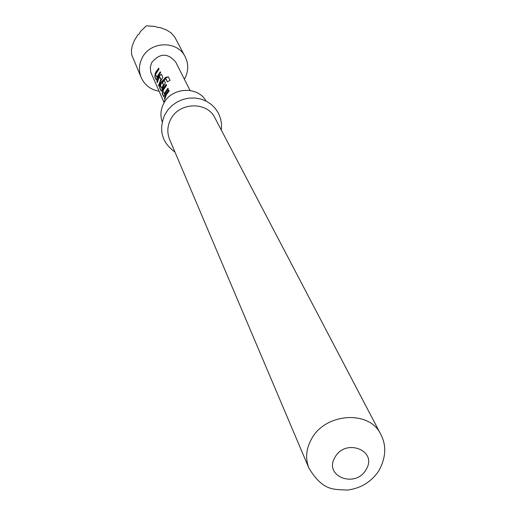 <?xml version="1.0" encoding="UTF-8"?>
<svg xmlns="http://www.w3.org/2000/svg" width="516" height="516" viewBox="0 0 516 516"><rect width="100%" height="100%" fill="white"/><g stroke="black" fill="none" stroke-linecap="round" stroke-linejoin="round"><path stroke-width="0.77" d="M164.423 102.239L164.43 100.517L164.714 101.781M164.656 101.865L164.598 101.001M141.178 77.535L131.728 54.896L131.393 49.491L132.006 48.143L131.961 46.653L134.27 40.7L137.991 34.637L138.939 34.333L140.339 31.67L146.338 25.813L155.116 26.439L158.083 27.548L159.921 27.496L166.513 29.992L171.002 32.811L174.834 37.217L185.154 56.734C177.349 40.145 149.775 41.074 141.977 58.308C138.907 64.713 138.636 71.124 141.178 77.535C144.667 85.134 150.633 89.694 159.076 91.222M184.386 79.251L185.128 77.903C188.579 70.75 188.592 63.694 185.154 56.734M206.052 101.052C197.654 85.579 171.17 87.262 163.507 103.871C160.599 109.792 160.16 115.771 162.185 121.802M170.506 119.744C178.646 102.116 207.09 101.052 214.946 117.945L380.737 434.272C369.546 409.801 324.97 412.832 311.341 439.284C305.994 449.152 305.201 458.795 308.955 468.225L169.596 139.391C166.99 132.864 167.287 126.317 170.506 119.744M190.023 90.448L175.724 62.055C167.784 52.742 159.754 52.954 151.633 62.694L150.272 67.357L150.724 72.117L164.153 102.69M155.858 72.014L158.683 68.228L159.051 69.034L155.587 74.298L156.735 77.187L160.315 71.769L160.695 72.582L157.851 76.394L156.29 80.103L154.852 77.155L155.097 73.846L155.858 72.014M158.27 77.329L159.321 75.594L161.476 74.278L162.817 77.174L160.302 81.805L158.915 86.307L158.541 85.456L160.844 79.322L159.483 76.736L157.277 82.624L156.903 81.786L158.27 77.329M160.734 82.76L165.533 77.368L168.364 76.807L170.041 80.341L167.39 81.812L165.642 78.522L161.16 83.702L160.463 85.443L161.721 88.21L163.391 84.914L162.282 82.502L164.23 80.219L165.359 82.65L161.205 91.126L159.702 88.088L159.947 84.63L160.734 82.76M163.256 88.313L166.171 84.411L166.571 85.269L162.979 90.693L164.211 93.764L167.919 88.184L168.319 89.055L165.372 92.99L163.753 96.808L162.211 93.699L162.456 90.203L163.256 88.313M165.83 93.989L168.777 90.048L169.19 90.919L166.229 94.867L164.804 99.465L164.411 98.537L165.83 93.989M164.875 98.982L164.411 98.537M164.694 98.556L166.081 94.118L168.906 90.306M164.578 93.719L168.042 88.449M163.843 96.75L162.488 93.725L162.456 90.203M162.727 90.274L166.294 84.676M167.436 81.78L165.83 78.464M161.302 91.068L159.979 88.107L160.218 84.708L160.966 82.889L164.598 78.393L168.364 76.807M168.468 77.052L170.028 80.348M161.721 88.21L163.624 85.063L162.514 82.644L164.352 80.477M157.341 82.173L159.321 75.594M159.547 75.742L161.547 74.42M158.98 85.849L161.069 79.464L159.612 76.632M157.09 77.136L160.431 72.021M156.387 80.044L155.123 77.181L155.097 73.846M155.355 73.917L158.799 68.486M334.968 457.344C345.378 437.716 378.093 450.623 366.134 469.45C355.84 488.82 323.21 476.345 334.968 457.344M221.312 130.096L221.538 124.304L220.584 118.628L218.487 113.281L215.333 108.47L211.225 104.387L206.323 101.194L200.814 99.027L194.913 97.988L188.862 98.124L182.909 99.44L177.304 101.878L172.28 105.348L168.042 109.689L164.765 114.733M308.955 468.225C323.19 491.4 333.568 489.162 347.036 490.09C360.613 488.504 371.223 482.047 378.886 470.727C386.013 457.563 386.632 445.411 380.737 434.272M174.95 152.026C161.876 142.551 158.457 130.167 164.694 114.868"/></g></svg>
